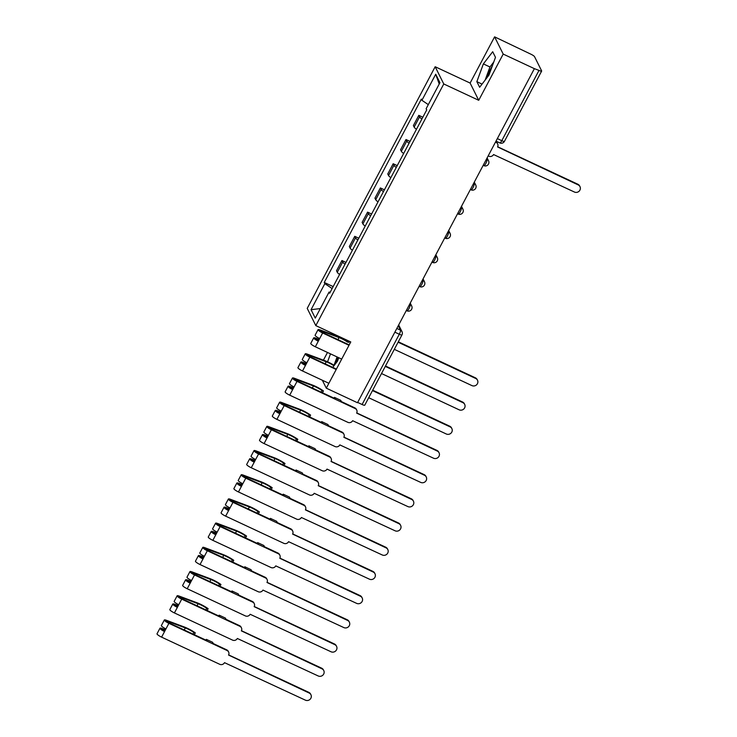 <?xml version="1.0" encoding="UTF-8"?>
<svg xmlns="http://www.w3.org/2000/svg" width="737" height="737" viewBox="0 0 737 737"><rect width="100%" height="100%" fill="white"/><g stroke="black" fill="none" stroke-linecap="round" stroke-linejoin="round"><path stroke-width="1.11" d="M487.074 77.56A13.939 3.492 115 0 1 490.796 68.661A13.939 3.492 115 0 1 492.288 66.035M336.569 335.307L336.229 335.961M327.495 352.461L323.414 360.163M503.196 54.077L494.601 36.85L470.123 83.069L435.171 66.735L307.218 308.388L315.814 325.616L443.766 83.963L478.718 100.296L503.196 54.077L534.38 68.652L357.491 402.743L326.298 388.169L350.775 341.95L315.814 325.616M494.601 36.85L530.898 54.197A3.574 0.673 27.9 0 1 534.537 56.666L541.631 70.872A3.574 0.673 27.9 0 1 541.649 71.084L504.449 141.347A3.574 0.673 -152.1 0 1 501.796 140.675L538.996 70.411A3.574 0.673 27.9 0 0 541.649 71.084M335.639 363.571A13.939 3.492 115 0 1 338.025 357.381M394.857 332.166L399.297 334.248A3.574 0.673 -152.1 0 0 401.96 334.911L364.76 405.175A3.574 0.673 -152.1 0 1 362.097 404.512L399.297 334.248A3.574 0.894 -65 0 0 400.44 330.139L398.256 325.754M357.657 402.43L362.097 404.512M322.336 380.237L326.298 388.169M538.996 70.411L534.38 68.652M421.877 119.062A8.218 1.557 -152.1 0 1 419.565 116.87L418.8 115.341L413.383 125.576L414.148 127.114A8.218 1.557 27.9 0 0 416.451 129.297M422.845 117.229L418.8 115.341M409.063 143.254A8.218 1.557 -152.1 0 1 406.76 141.071L405.995 139.542L400.569 149.777L401.333 151.306A8.218 1.557 27.9 0 0 403.646 153.499M410.03 141.43L405.995 139.542M396.257 167.456A8.218 1.557 -152.1 0 1 393.945 165.263L393.18 163.734L387.763 173.969L388.528 175.507A8.218 1.557 27.9 0 0 390.831 177.691M397.225 165.622L393.18 163.734M383.443 191.648A8.218 1.557 -152.1 0 1 381.13 189.464L380.366 187.935L374.949 198.17L375.713 199.699A8.218 1.557 27.9 0 0 378.026 201.883M384.41 189.824L380.366 187.935M370.628 215.849A8.218 1.557 -152.1 0 1 368.325 213.656L367.56 212.127L362.134 222.362L362.899 223.891A8.218 1.557 27.9 0 0 365.211 226.084M371.595 214.016L367.56 212.127M357.823 240.041A8.218 1.557 -152.1 0 1 355.51 237.858L354.746 236.319L349.329 246.563L350.093 248.093A8.218 1.557 27.9 0 0 352.397 250.276M358.79 238.208L354.746 236.319M345.008 264.242A8.218 1.557 -152.1 0 1 342.696 262.05L341.931 260.52L336.514 270.755L337.279 272.285A8.218 1.557 27.9 0 0 339.591 274.477M345.975 262.409L341.931 260.52M428.308 104.626L421.923 100.296L435.724 74.234L439.934 82.673L426.133 108.726L426.723 109.905L329.651 293.243L329.061 292.064L315.27 318.117L311.06 309.687L324.851 283.625L332.129 288.563M421.923 100.296L421.334 99.117L324.262 282.446L324.851 283.625M435.171 66.735L443.766 83.963M470.123 83.069L478.718 100.296M479.64 87.27L488.953 75.1L495.485 57.329L492.694 51.737L483.371 63.907L476.848 81.669L479.64 87.27M332.728 367.367L337.518 361.112L338.762 357.731M330.489 353.861L327.569 361.812M333.17 286.601L324.262 282.446M330.176 292.257L329.061 292.064M435.724 74.234L439.215 84.009M320.319 308.573L311.06 309.687M493.772 62.009L489.958 66.984L485.149 80.075M482.053 84.11L476.848 81.669M489.958 66.984L483.371 63.907M337.076 356.938L334.018 365.239M488.189 155.903L488.788 156.18A3.574 3.39 153.5 0 0 493.56 154.549L574.409 192.025A4.109 3.906 153.5 0 0 579.982 186.627A4.109 3.906 153.5 0 0 578.186 184.895L497.586 146.949A3.574 3.39 153.5 0 0 496.093 142.379L495.771 141.725A3.574 3.39 -26.5 0 1 497.328 143.236L497.65 143.881M497.668 146.774L577.863 184.241A4.109 3.906 -26.5 0 1 579.651 185.973L579.982 186.627M495.494 142.103L496.093 142.379M398.312 341.802L475.374 377.814A4.109 3.906 -26.5 0 1 477.161 379.546L477.493 380.2A4.109 3.906 153.5 0 0 475.697 378.468L398.1 342.208M394.323 349.347L471.92 385.598A4.109 3.906 153.5 0 0 477.493 380.2M318.412 339.702L315.768 338.937L318.292 341.194L315.335 346.777L341.692 359.094M318.66 339.232L315.758 338.145A4.468 0.848 27.9 0 0 313.713 337.85A4.468 0.848 27.9 0 0 318.292 341.194L319.683 338.559A4.468 0.848 27.9 0 1 315.104 335.215L318.062 329.632A4.468 0.848 27.9 0 0 322.64 332.977L348.997 345.294M313.713 337.85L310.756 343.433A4.468 0.848 27.9 0 0 315.335 346.777M319.149 338.301L317.96 340.54M349.209 344.888L322.318 332.323L320.116 330.72L321.102 330.858L339.038 337.583A8.402 1.585 -152.1 0 1 347.652 342.189M385.497 366.003L462.56 402.006A4.109 3.906 -26.5 0 1 464.356 403.738L464.678 404.392A4.109 3.906 153.5 0 0 462.891 402.66L385.285 366.4M349.043 342.53A10.723 2.027 27.9 0 0 338.053 336.652L320.116 329.927A4.468 0.848 27.9 0 0 318.062 329.632M381.508 373.539L459.114 409.8A4.109 3.906 153.5 0 0 464.678 404.392M305.597 363.894L302.953 363.129L305.477 365.395L302.52 370.978L328.877 383.295M305.846 363.424L302.953 362.337A4.468 0.848 27.9 0 0 300.899 362.042A4.468 0.848 27.9 0 0 305.477 365.395L306.868 362.751A4.468 0.848 27.9 0 1 302.299 359.407L305.256 353.824A4.468 0.848 27.9 0 0 309.826 357.169L336.192 369.486M300.899 362.042L297.941 367.625A4.468 0.848 27.9 0 0 302.52 370.978M306.334 362.493L305.155 364.741M336.404 369.09L309.503 356.515L307.311 354.912L308.287 355.05L326.233 361.784A8.402 1.585 -152.1 0 1 333.953 365.773M372.692 390.195L449.754 426.207A4.109 3.906 -26.5 0 1 451.541 427.939L451.864 428.593A4.109 3.906 153.5 0 0 450.077 426.861L372.48 390.601M334.248 365.386A10.723 2.027 27.9 0 0 325.238 360.844L307.301 354.119A4.468 0.848 27.9 0 0 305.256 353.824M368.703 397.731L446.3 433.992A4.109 3.906 153.5 0 0 451.864 428.593M293.031 387.625L290.138 386.538A4.468 0.848 27.9 0 0 288.093 386.243L285.136 391.826A4.468 0.848 27.9 0 0 289.705 395.17L347.864 422.338A3.574 3.39 153.5 0 0 352.636 420.707L433.485 458.184A4.109 3.906 153.5 0 0 439.059 452.785A4.109 3.906 153.5 0 0 437.262 451.053L356.662 413.107A3.574 3.39 153.5 0 0 355.17 408.538L354.847 407.883A3.574 3.39 -26.5 0 1 356.404 409.394L356.726 410.039M354.847 407.883L341.369 401.582L340.743 400.329L334.469 397.4L335.095 398.653L296.689 380.716L294.496 379.113L295.482 379.251L313.418 385.976A8.402 1.585 -152.1 0 1 322.023 390.582L321.194 392.158M292.782 388.095L290.148 387.33L292.663 389.587L289.705 395.17M288.093 386.243A4.468 0.848 27.9 0 0 292.663 389.587L294.063 386.953A4.468 0.848 27.9 0 1 289.484 383.608L292.442 378.026A4.468 0.848 27.9 0 0 297.02 381.37L355.17 408.538M293.529 386.695L292.34 388.933M356.745 412.932L436.94 450.399A4.109 3.906 -26.5 0 1 438.727 452.131L439.059 452.785M322.023 390.582L323.423 390.923L322.456 392.747M323.423 390.923A10.723 2.027 27.9 0 0 312.433 385.046L294.496 378.321A4.468 0.848 27.9 0 0 292.442 378.026M334.064 398.173L334.469 397.4M280.226 411.817L277.324 410.73A4.468 0.848 27.9 0 0 275.279 410.435L272.322 416.018A4.468 0.848 27.9 0 0 276.9 419.371L335.049 446.539A3.574 3.39 153.5 0 0 339.831 444.899L420.68 482.385A4.109 3.906 153.5 0 0 426.244 476.977A4.109 3.906 153.5 0 0 424.457 475.245L343.857 437.299A3.574 3.39 153.5 0 0 342.364 432.73L342.032 432.085A3.574 3.39 -26.5 0 1 343.589 433.586L343.912 434.24M342.032 432.085L328.555 425.783L327.928 424.53L321.654 421.601L322.281 422.854L283.883 404.908L281.681 403.305L282.667 403.443L300.604 410.168A8.402 1.585 -152.1 0 1 309.218 414.774L308.379 416.359M279.977 412.287L277.333 411.522L279.857 413.779L276.9 419.371M275.279 410.435A4.468 0.848 27.9 0 0 279.857 413.779L281.248 411.145A4.468 0.848 27.9 0 1 276.679 407.801L279.627 402.218A4.468 0.848 27.9 0 0 284.206 405.562L342.364 432.73M280.714 410.887L279.526 413.135M343.939 437.133L424.125 474.6A4.109 3.906 -26.5 0 1 425.922 476.332L426.244 476.977M309.218 414.774L310.609 415.115L309.641 416.949M310.609 415.115A10.723 2.027 27.9 0 0 299.618 409.238L281.681 402.513A4.468 0.848 27.9 0 0 279.627 402.218M321.249 422.365L321.654 421.601M267.411 436.018L264.519 434.931A4.468 0.848 27.9 0 0 262.464 434.637L259.507 440.219A4.468 0.848 27.9 0 0 264.086 443.563L322.244 470.731A3.574 3.39 153.5 0 0 327.016 469.101L407.865 506.577A4.109 3.906 153.5 0 0 413.429 501.178A4.109 3.906 153.5 0 0 411.642 499.446L331.042 461.5A3.574 3.39 153.5 0 0 329.55 456.931L329.227 456.277A3.574 3.39 -26.5 0 1 330.775 457.788L331.106 458.432M329.227 456.277L315.74 449.975L315.114 448.722L308.849 445.793L309.476 447.046L271.069 429.109L268.876 427.497L269.853 427.644L287.798 434.369A8.402 1.585 -152.1 0 1 296.403 438.976L295.565 440.551M267.163 436.488L264.519 435.724L267.043 437.981L264.086 443.563M262.464 434.637A4.468 0.848 27.9 0 0 267.043 437.981L268.443 435.346A4.468 0.848 27.9 0 1 263.864 432.002L266.822 426.41A4.468 0.848 27.9 0 0 271.391 429.763L329.55 456.931M267.909 435.088L266.72 437.327M331.125 461.325L411.32 498.792A4.109 3.906 -26.5 0 1 413.107 500.524L413.429 501.178M296.403 438.976L297.794 439.307L296.827 441.141M297.794 439.307A10.723 2.027 27.9 0 0 286.804 433.439L268.867 426.714A4.468 0.848 27.9 0 0 266.822 426.41M308.435 446.567L308.849 445.793M254.597 460.21L251.704 459.123A4.468 0.848 27.9 0 0 249.659 458.829L246.702 464.411A4.468 0.848 27.9 0 0 251.271 467.765L309.429 494.932A3.574 3.39 153.5 0 0 314.202 493.293L395.05 530.778A4.109 3.906 153.5 0 0 400.624 525.37A4.109 3.906 153.5 0 0 398.837 523.639L318.227 485.692A3.574 3.39 153.5 0 0 316.735 481.123L316.413 480.478A3.574 3.39 -26.5 0 1 317.969 481.98L318.292 482.634M316.413 480.478L302.935 474.177L302.308 472.924L296.034 469.994L296.661 471.247L258.254 453.301L256.061 451.698L257.047 451.836L274.984 458.561A8.402 1.585 -152.1 0 1 283.598 463.168L282.759 464.752M254.348 460.68L251.713 459.916L254.228 462.173L251.271 467.765M249.659 458.829A4.468 0.848 27.9 0 0 254.228 462.173L255.628 459.538A4.468 0.848 27.9 0 1 251.05 456.194L254.007 450.611A4.468 0.848 27.9 0 0 258.586 453.955L316.735 481.123M255.094 459.28L253.906 461.528M318.31 485.526L398.505 522.984A4.109 3.906 -26.5 0 1 400.292 524.726L400.624 525.37M283.598 463.168L284.989 463.509L284.021 465.342M284.989 463.509A10.723 2.027 27.9 0 0 273.998 457.631L256.061 450.906A4.468 0.848 27.9 0 0 254.007 450.611M295.629 470.759L296.034 469.994M241.791 484.412L238.899 483.325A4.468 0.848 27.9 0 0 236.844 483.03L233.887 488.613A4.468 0.848 27.9 0 0 238.466 491.957L296.615 519.124A3.574 3.39 153.5 0 0 301.396 517.494L382.245 554.97A4.109 3.906 153.5 0 0 387.809 549.572A4.109 3.906 153.5 0 0 386.022 547.84L305.422 509.893A3.574 3.39 153.5 0 0 303.93 505.324L303.598 504.67A3.574 3.39 -26.5 0 1 305.155 506.172L305.487 506.826M303.598 504.67L290.12 498.369L289.494 497.116L283.22 494.186L283.846 495.439L245.449 477.502L243.247 475.89L244.233 476.038L262.169 482.763A8.402 1.585 -152.1 0 1 270.783 487.36L269.945 488.944M241.543 484.882L238.899 484.117L241.423 486.374L238.466 491.957M236.844 483.03A4.468 0.848 27.9 0 0 241.423 486.374L242.814 483.739A4.468 0.848 27.9 0 1 238.244 480.386L241.202 474.803A4.468 0.848 27.9 0 0 245.771 478.156L303.93 505.324M242.28 483.481L241.091 485.72M305.505 509.718L385.7 547.186A4.109 3.906 -26.5 0 1 387.487 548.918L387.809 549.572M270.783 487.36L272.174 487.701L271.207 489.534M272.174 487.701A10.723 2.027 27.9 0 0 261.184 481.823L243.247 475.098A4.468 0.848 27.9 0 0 241.202 474.803M282.815 494.96L283.22 494.186M228.977 508.604L226.084 507.517A4.468 0.848 27.9 0 0 224.03 507.222L221.082 512.805A4.468 0.848 27.9 0 0 225.651 516.149L283.809 543.326A3.574 3.39 153.5 0 0 288.582 541.686L369.43 579.171A4.109 3.906 153.5 0 0 374.995 573.764A4.109 3.906 153.5 0 0 373.208 572.032L292.607 534.085A3.574 3.39 153.5 0 0 291.115 529.516L290.793 528.862A3.574 3.39 -26.5 0 1 292.349 530.373L292.672 531.027M290.793 528.862L277.305 522.57L276.679 521.308L270.415 518.387L271.041 519.64L232.634 501.694L230.441 500.091L231.427 500.23L249.364 506.955A8.402 1.585 -152.1 0 1 257.968 511.561L257.13 513.145M228.728 509.074L226.084 508.309L228.608 510.566L225.651 516.149M224.03 507.222A4.468 0.848 27.9 0 0 228.608 510.566L230.008 507.931A4.468 0.848 27.9 0 1 225.43 504.587L228.387 499.004A4.468 0.848 27.9 0 0 232.966 502.348L291.115 529.516M229.474 507.673L228.286 509.912M292.69 533.91L372.885 571.378A4.109 3.906 -26.5 0 1 374.672 573.11L374.995 573.764M257.968 511.561L259.369 511.902L258.392 513.735M259.369 511.902A10.723 2.027 27.9 0 0 248.369 506.024L230.432 499.299A4.468 0.848 27.9 0 0 228.387 499.004M270 519.152L270.415 518.387M216.162 532.796L213.269 531.718A4.468 0.848 27.9 0 0 211.224 531.423L208.267 537.006A4.468 0.848 27.9 0 0 212.846 540.35L270.995 567.518A3.574 3.39 153.5 0 0 275.776 565.878L356.625 603.363A4.109 3.906 153.5 0 0 362.189 597.965A4.109 3.906 153.5 0 0 360.402 596.233L279.793 558.278A3.574 3.39 153.5 0 0 278.3 553.717L277.978 553.063A3.574 3.39 -26.5 0 1 279.535 554.565L279.857 555.219M277.978 553.063L264.5 546.762L263.874 545.509L257.6 542.579L258.226 543.832L219.829 525.896L217.627 524.283L218.613 524.431L236.549 531.156A8.402 1.585 -152.1 0 1 245.163 535.753L244.325 537.337M215.913 533.266L213.279 532.51L215.794 534.767L212.846 540.35M211.224 531.423A4.468 0.848 27.9 0 0 215.794 534.767L217.194 532.132A4.468 0.848 27.9 0 1 212.615 528.779L215.572 523.196A4.468 0.848 27.9 0 0 220.151 526.54L278.3 553.717M216.66 531.865L215.471 534.113M279.885 558.112L360.071 595.579A4.109 3.906 -26.5 0 1 361.858 597.311L362.189 597.965M245.163 535.753L246.554 536.094L245.587 537.927M246.554 536.094A10.723 2.027 27.9 0 0 235.564 530.216L217.627 523.491A4.468 0.848 27.9 0 0 215.572 523.196M257.195 543.353L257.6 542.579M203.357 556.997L200.464 555.91A4.468 0.848 27.9 0 0 198.41 555.615L195.452 561.198A4.468 0.848 27.9 0 0 200.031 564.542L258.18 591.719A3.574 3.39 153.5 0 0 262.962 590.079L343.81 627.565A4.109 3.906 153.5 0 0 349.375 622.157A4.109 3.906 153.5 0 0 347.588 620.425L266.987 582.479A3.574 3.39 153.5 0 0 265.495 577.909L265.163 577.255A3.574 3.39 -26.5 0 1 266.72 578.766L267.052 579.42M265.163 577.255L251.685 570.963L251.059 569.701L244.795 566.771L245.421 568.034L207.014 550.088L204.822 548.485L205.798 548.623L223.735 555.348A8.402 1.585 -152.1 0 1 232.348 559.954L231.51 561.53M203.108 557.467L200.464 556.702L202.988 558.959L200.031 564.542M198.41 555.615A4.468 0.848 27.9 0 0 202.988 558.959L204.379 556.324A4.468 0.848 27.9 0 1 199.81 552.98L202.767 547.398A4.468 0.848 27.9 0 0 207.337 550.742L265.495 577.909M203.845 556.067L202.657 558.305M267.07 582.304L347.265 619.771A4.109 3.906 -26.5 0 1 349.052 621.503L349.375 622.157M232.348 559.954L233.74 560.295L232.772 562.119M233.74 560.295A10.723 2.027 27.9 0 0 222.749 554.417L204.812 547.692A4.468 0.848 27.9 0 0 202.767 547.398M244.38 567.545L244.795 566.771M190.542 581.189L187.649 580.111A4.468 0.848 27.9 0 0 185.604 579.807L182.647 585.399A4.468 0.848 27.9 0 0 187.216 588.743L245.375 615.911A3.574 3.39 153.5 0 0 250.147 614.271L330.996 651.757A4.109 3.906 153.5 0 0 336.569 646.358A4.109 3.906 153.5 0 0 334.773 644.626L254.173 606.671A3.574 3.39 153.5 0 0 252.68 602.111L252.358 601.456A3.574 3.39 -26.5 0 1 253.915 602.958L254.237 603.612M252.358 601.456L238.871 595.155L238.244 593.902L231.98 590.973L232.606 592.226L194.2 574.28L192.007 572.677L192.993 572.824L210.929 579.549A8.402 1.585 -152.1 0 1 219.534 584.146L218.705 585.731M190.293 581.659L187.649 580.894L190.174 583.16L187.216 588.743M185.604 579.807A4.468 0.848 27.9 0 0 190.174 583.16L191.574 580.516A4.468 0.848 27.9 0 1 186.995 577.172L189.953 571.59A4.468 0.848 27.9 0 0 194.531 574.934L252.68 602.111M191.04 580.259L189.851 582.506M254.256 606.505L334.451 643.972A4.109 3.906 -26.5 0 1 336.238 645.704L336.569 646.358M219.534 584.146L220.934 584.487L219.958 586.32M220.934 584.487A10.723 2.027 27.9 0 0 209.944 578.609L191.998 571.884A4.468 0.848 27.9 0 0 189.953 571.59M231.575 591.747L231.98 590.973M177.737 605.39L174.835 604.303A4.468 0.848 27.9 0 0 172.79 604.008L169.832 609.591A4.468 0.848 27.9 0 0 174.411 612.935L232.56 640.112A3.574 3.39 153.5 0 0 237.342 638.472L318.191 675.958A4.109 3.906 153.5 0 0 323.755 670.55A4.109 3.906 153.5 0 0 321.968 668.818L241.358 630.872A3.574 3.39 153.5 0 0 239.866 626.303L239.543 625.649A3.574 3.39 -26.5 0 1 241.1 627.159L241.423 627.813M239.543 625.649L226.066 619.356L225.439 618.094L219.165 615.165L219.792 616.427L181.394 598.481L179.192 596.878L180.178 597.016L198.115 603.741A8.402 1.585 -152.1 0 1 206.728 608.347L205.89 609.923M177.488 605.86L174.844 605.095L177.368 607.352L174.411 612.935M172.79 604.008A4.468 0.848 27.9 0 0 177.368 607.352L178.759 604.718A4.468 0.848 27.9 0 1 174.181 601.374L177.138 595.791A4.468 0.848 27.9 0 0 181.717 599.135L239.866 626.303M178.225 604.46L177.037 606.698M241.45 630.697L321.636 668.164A4.109 3.906 -26.5 0 1 323.432 669.896L323.755 670.55M206.728 608.347L208.12 608.688L207.152 610.512M208.12 608.688A10.723 2.027 27.9 0 0 197.129 602.811L179.192 596.086A4.468 0.848 27.9 0 0 177.138 595.791M218.76 615.939L219.165 615.165M164.922 629.582L162.029 628.495A4.468 0.848 27.9 0 0 159.975 628.2L157.018 633.783A4.468 0.848 27.9 0 0 161.596 637.137L219.746 664.304A3.574 3.39 153.5 0 0 224.527 662.664L305.376 700.15A4.109 3.906 153.5 0 0 310.94 694.751A4.109 3.906 153.5 0 0 309.153 693.02L228.553 655.064A3.574 3.39 153.5 0 0 227.06 650.504L226.729 649.85A3.574 3.39 -26.5 0 1 228.286 651.351L228.617 652.005M226.729 649.85L213.251 643.548L212.625 642.296L206.36 639.366L206.986 640.619L168.58 622.673L166.387 621.07L167.363 621.208L185.309 627.942A8.402 1.585 -152.1 0 1 193.914 632.539L193.076 634.124M164.673 630.052L162.029 629.287L164.554 631.554L161.596 637.137M159.975 628.2A4.468 0.848 27.9 0 0 164.554 631.554L165.945 628.91A4.468 0.848 27.9 0 1 161.375 625.566L164.333 619.983A4.468 0.848 27.9 0 0 168.902 623.327L227.06 650.504M165.41 628.652L164.231 630.9M228.636 654.898L308.831 692.365A4.109 3.906 -26.5 0 1 310.618 694.097L310.94 694.751M193.914 632.539L195.305 632.88L194.338 634.714M195.305 632.88A10.723 2.027 27.9 0 0 184.314 627.003L166.378 620.278A4.468 0.848 27.9 0 0 164.333 619.983M205.945 640.14L206.36 639.366M406.833 310.682A3.574 0.894 -65 0 0 406.962 310.821A3.574 0.894 -65 0 0 408.98 308.582A3.574 0.894 -65 0 0 410.122 304.482L409.827 303.893M409.634 304.252L410.122 304.482A3.574 3.39 -26.5 0 1 411.679 305.984L410.242 303.11M419.648 286.49A3.574 0.894 -65 0 0 419.777 286.629A3.574 0.894 -65 0 0 421.785 284.39A3.574 0.894 -65 0 0 422.927 280.281L422.642 279.701M422.448 280.06L422.927 280.281A3.574 3.39 -26.5 0 1 424.484 281.792L423.056 278.918M432.453 262.289A3.574 0.894 -65 0 0 432.582 262.427A3.574 0.894 -65 0 0 434.6 260.198A3.574 0.894 -65 0 0 435.742 256.089L435.447 255.499M435.263 255.859L435.742 256.089A3.574 3.39 -26.5 0 1 437.299 257.591L435.862 254.716M445.268 238.097A3.574 0.894 -65 0 0 445.397 238.235A3.574 0.894 -65 0 0 447.414 235.997A3.574 0.894 -65 0 0 448.557 231.888L448.262 231.307M448.068 231.667L448.557 231.888A3.574 3.39 -26.5 0 1 450.104 233.399L448.676 230.524M458.082 213.896A3.574 0.894 -65 0 0 458.211 214.034A3.574 0.894 -65 0 0 460.22 211.805A3.574 0.894 -65 0 0 461.362 207.696L461.076 207.106M460.883 207.465L461.362 207.696A3.574 3.39 -26.5 0 1 462.919 209.197L461.491 206.332M470.888 189.704A3.574 0.894 -65 0 0 471.017 189.842A3.574 0.894 -65 0 0 473.034 187.603A3.574 0.894 -65 0 0 474.177 183.495L473.882 182.914M473.698 183.273L474.177 183.495A3.574 3.39 -26.5 0 1 475.733 185.005L474.296 182.131M483.702 165.503A3.574 0.894 -65 0 0 483.831 165.641A3.574 0.894 -65 0 0 485.849 163.411A3.574 0.894 -65 0 0 486.991 159.303L486.696 158.722M486.503 159.081L486.991 159.303A3.574 3.39 -26.5 0 1 488.539 160.804L487.111 157.939M396.828 328.453L400.44 330.139A3.574 3.39 153.5 0 1 401.997 331.65L398.671 324.971M350.093 248.093L355.51 237.858M362.899 223.891L368.325 213.656M375.713 199.699L381.13 189.464M388.528 175.507L393.945 165.263M401.333 151.306L406.76 141.071M414.148 127.114L419.565 116.87M337.279 272.285L342.696 262.05M499.649 142.775A3.574 0.894 -65 0 0 499.778 142.914A3.574 0.894 -65 0 0 501.796 140.675L497.346 138.602M578.186 184.895L577.863 184.241M475.697 378.468L475.374 377.814M316.753 339.075L316.44 339.674M321.102 330.858L320.788 331.447M339.038 337.583L337.961 339.628M322.64 332.977L319.683 338.559M462.891 402.66L462.56 402.006M303.939 363.277L303.626 363.866M308.287 355.05L307.974 355.649M326.233 361.784L325.146 363.829M309.826 357.169L306.868 362.751M450.077 426.861L449.754 426.207M291.124 387.469L290.811 388.058M295.482 379.251L295.168 379.841M313.418 385.976L312.331 388.021M297.02 381.37L294.063 386.953M437.262 451.053L436.94 450.399M278.319 411.67L278.006 412.259M282.667 403.443L282.354 404.042M300.604 410.168L299.526 412.223M284.206 405.562L281.248 411.145M424.457 475.245L424.125 474.6M265.504 435.862L265.191 436.451M269.853 427.644L269.539 428.234M287.798 434.369L286.711 436.415M271.391 429.763L268.443 435.346M411.642 499.446L411.32 498.792M252.69 460.063L252.376 460.653M257.047 451.836L256.734 452.435M274.984 458.561L273.897 460.607M258.586 453.955L255.628 459.538M398.837 523.639L398.505 522.984M239.884 484.255L239.571 484.845M244.233 476.038L243.919 476.627M262.169 482.763L261.091 484.808M245.771 478.156L242.814 483.739M386.022 547.84L385.7 547.186M227.07 508.456L226.756 509.046M231.427 500.23L231.114 500.819M249.364 506.955L248.277 509M232.966 502.348L230.008 507.931M373.208 572.032L372.885 571.378M214.255 532.648L213.942 533.238M218.613 524.431L218.299 525.02M236.549 531.156L235.462 533.201M220.151 526.54L217.194 532.132M360.402 596.233L360.071 595.579M201.45 556.84L201.137 557.439M205.798 548.623L205.485 549.212M223.735 555.348L222.657 557.393M207.337 550.742L204.379 556.324M347.588 620.425L347.265 619.771M188.635 581.042L188.322 581.631M192.993 572.824L192.679 573.414M210.929 579.549L209.842 581.594M194.531 574.934L191.574 580.516M334.773 644.626L334.451 643.972M175.83 605.234L175.517 605.832M180.178 597.016L179.865 597.606M198.115 603.741L197.037 605.786M181.717 599.135L178.759 604.718M321.968 668.818L321.636 668.164M163.015 629.435L162.702 630.024M167.363 621.208L167.05 621.807M185.309 627.942L184.222 629.988M168.902 623.327L165.945 628.91M309.153 693.02L308.831 692.365M483.186 165.346L483.831 165.641A3.574 3.574 0 0 0 488.539 160.804M470.372 189.538L471.017 189.842A3.574 3.574 0 0 0 475.733 185.005M457.566 213.739L458.211 214.034A3.574 3.574 0 0 0 462.919 209.197M444.752 237.931L445.397 238.235A3.574 3.574 0 0 0 450.104 233.399M431.946 262.123L432.582 262.427A3.574 3.574 0 0 0 437.299 257.591M419.132 286.325L419.777 286.629A3.574 3.574 0 0 0 424.484 281.792M406.317 310.517L406.962 310.821A3.574 3.574 0 0 0 411.679 305.984M496.001 141.145L499.778 142.914A3.574 3.574 0 0 0 504.449 141.347M401.96 334.911A3.574 3.574 0 0 0 401.997 331.65"/></g></svg>
